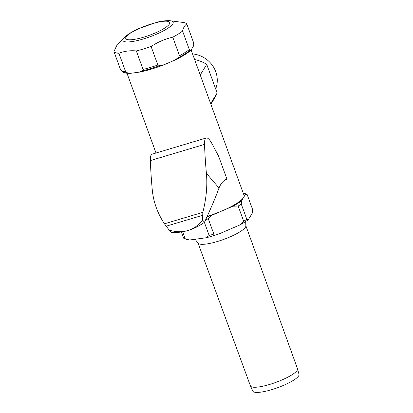 <?xml version="1.0" encoding="UTF-8"?>
<svg xmlns="http://www.w3.org/2000/svg" width="413" height="413" viewBox="0 0 413 413"><rect width="100%" height="100%" fill="white"/><g stroke="black" fill="none" stroke-linecap="round" stroke-linejoin="round"><path stroke-width="0.62" d="M169.144 230.041L171.049 232.256C176.299 232.849 181.896 232.276 187.848 230.537C193.78 228.73 199.329 225.968 204.502 222.261C211.575 206.882 216.407 195.457 219.004 187.987L206.407 173.362C207.522 185.483 206.33 198.472 202.835 212.334L202.597 220.046C198.653 225.24 193.738 228.735 187.848 230.537C181.932 232.261 175.695 232.096 169.144 230.041L164.451 223.805C157.451 213.175 153.378 201.756 152.237 189.546A311.923 79.843 -106.6 0 1 150.347 160.58A19.494 4.992 -106.6 0 1 152.098 154.178L206.273 137.994A19.494 4.992 -106.6 0 1 212.189 144.065L218.591 156.135L226.949 179.097A136.466 34.929 73.4 0 0 219.004 187.987M206.407 173.362A311.923 79.843 -106.6 0 1 204.523 144.395A19.494 4.992 -106.6 0 1 206.273 137.994M213.851 234.078A38.017 8.229 -20 0 1 209.154 235.482L206.18 237.759A36.065 7.806 -20 0 0 219.014 233.923L213.851 234.078L208.317 218.875L212.179 215.147L222.581 210.671A34.119 7.382 -20 0 0 243.551 197.502L245.601 194.156L247.139 194.492L252.668 209.696L252.436 212.938L248.342 219.623L246.804 219.288L241.269 204.084L241.507 200.847L243.551 197.502A34.119 7.382 -20 0 0 244.011 195.272L191.105 49.916M246.804 219.288A38.017 8.229 -20 0 1 243.685 221.244L239.824 224.971A36.065 7.806 -20 0 0 248.342 219.623M181.359 231.998L183.604 238.167A38.017 8.229 -20 0 0 183.924 238.327L186.33 239.375A36.065 7.806 -20 0 0 189.459 240.02L185.184 238.724L182.654 231.781M183.924 238.327A38.017 8.229 -20 0 0 185.184 238.724M247.139 194.492A38.017 8.229 -20 0 0 246.814 194.337L244.408 193.289A36.065 7.806 -20 0 0 243.143 192.892M243.685 221.244L238.151 206.041A38.017 8.229 -20 0 0 241.269 204.084M205.777 219.654A38.017 8.229 -20 0 0 208.317 218.875M209.154 235.482L204.373 222.349M245.601 194.156A36.065 7.806 -20 0 0 244.408 193.289M207.367 216.278A34.119 7.382 -20 0 0 222.581 210.671L232.989 206.195A36.065 7.806 -20 0 0 241.507 200.847M232.989 206.195L238.151 206.041M207.125 216.804A36.065 7.806 -20 0 0 212.179 215.147M194.611 59.549A35.084 33.055 31.5 0 1 206.732 64.371L217.15 92.987A35.084 33.055 31.5 0 1 214.621 98.124L210.878 104.241M127.534 72.869A38.419 8.317 -20 0 1 123.017 72.13L124.117 72.611A37.526 8.121 -20 0 0 130.813 73.287L127.534 72.869L125.666 71.795L118.929 53.282C124.215 51.135 130.012 50.35 136.326 50.928A38.992 8.441 -20 0 0 151.106 46.514C157.807 42.049 165.03 38.941 172.768 37.196A38.992 8.441 -20 0 0 182.572 31.042L189.309 49.555L190.114 50.252L191.142 49.88A37.526 8.121 -20 0 1 174.797 60.143L164.069 64.758L160.063 65.538L157.843 65.027L151.106 46.514M170.466 20.789C169.939 20.48 163.352 20.511 157.162 22.178L138.019 28.822L129.042 33.644L124.076 37.671A26.737 5.787 -20 0 0 143.352 38.961A26.737 5.787 -20 0 0 168.21 28.038A26.737 5.787 -20 0 0 170.466 20.789L183.114 22.452A38.992 8.441 -20 0 1 186.831 24.078L193.568 42.591L193.687 44.418L193.253 46.432L191.142 49.88M172.768 37.196L179.505 55.714L178.209 57.732L174.797 60.143M124.076 37.671L116.611 45.817L113.957 51.542L120.694 70.055L123.017 72.13M164.069 64.758A37.526 8.121 -20 0 1 139.434 72.12L142.113 70.897L143.068 69.441L136.326 50.928M297.499 368.732A25.054 5.421 -20 0 1 269.575 384.462A25.054 5.421 -20 0 1 250.417 385.871A25.054 5.421 -20 0 0 250.417 385.871L252.911 391.245A24.563 5.317 -20 0 0 271.615 389.686A24.563 5.317 -20 0 0 299.043 374.457L297.499 368.732L245.854 225.694M195.065 239.261L198.163 243.257A25.441 5.508 -20 0 0 217.429 241.491A25.441 5.508 -20 0 0 245.859 225.896L245.689 221.507M239.824 224.971L219.014 233.923M206.18 237.759L189.459 240.02M139.434 72.12L130.813 73.287M113.957 51.542A38.992 8.441 -20 0 0 118.929 53.282M186.831 24.078C184.921 25.023 183.501 27.341 182.572 31.042M200.233 74.99L206.732 64.371M210.651 103.611L217.15 92.987M192.556 53.902A26.318 24.795 31.5 0 1 215.679 88.945M204.502 222.261L202.597 220.046M166.165 226.2L202.504 215.343M164.451 223.805L202.835 212.334M150.347 160.58L204.523 144.395M178.209 57.732A38.419 8.317 -20 0 0 190.114 50.252M120.694 70.055A38.992 8.441 -20 0 0 125.666 71.795M179.505 55.714A38.992 8.441 -20 0 0 189.309 49.555M143.068 69.441A38.992 8.441 -20 0 0 157.843 65.027M142.113 70.897A38.419 8.317 -20 0 0 160.063 65.538M143.641 37.185A23.396 5.064 -20 0 0 168.545 21.543A23.396 5.064 -20 0 0 131.014 32.756A23.396 5.064 -20 0 0 143.641 37.185M156.016 153.006L126.987 73.251M250.417 385.871L198.039 243.097"/></g></svg>
